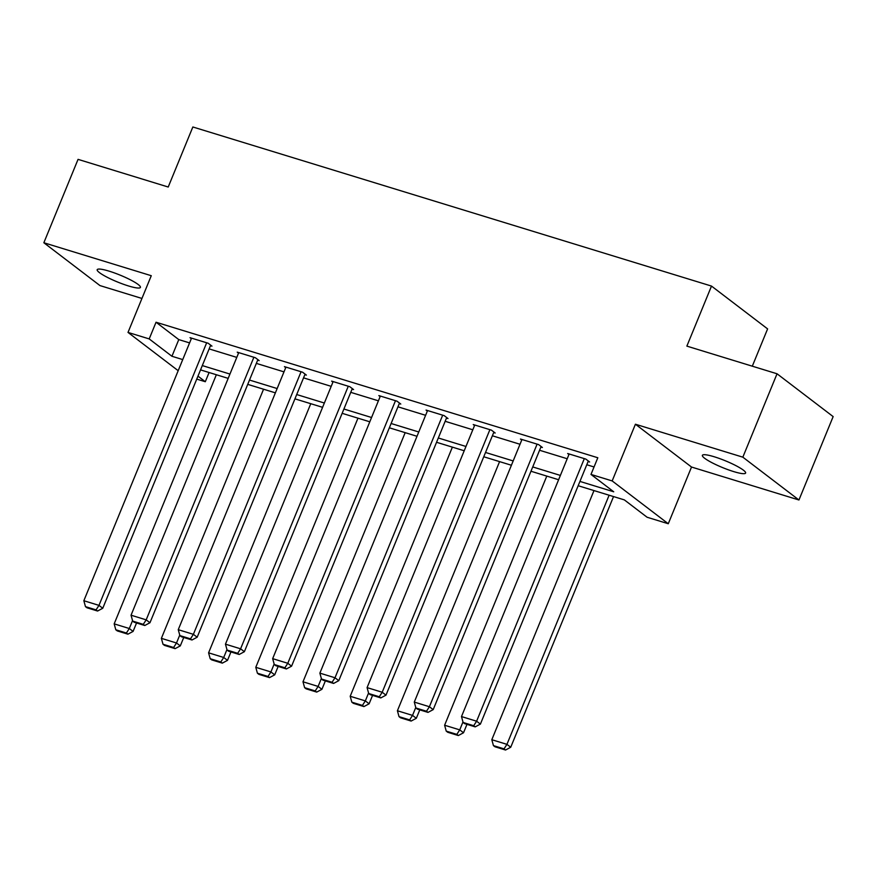 <?xml version="1.0" encoding="UTF-8"?>
<svg xmlns="http://www.w3.org/2000/svg" width="877" height="877" viewBox="0 0 877 877"><rect width="100%" height="100%" fill="white"/><g stroke="black" fill="none" stroke-linecap="round" stroke-linejoin="round"><path stroke-width="1.32" d="M128.513 285.957A23.361 3.672 -157.7 0 0 140.419 287.415A23.361 3.672 -157.7 0 0 130.772 280.015A23.361 3.672 -157.7 0 0 109.099 271.146A23.361 3.672 -157.7 0 0 97.194 269.688A23.361 3.672 -157.7 0 0 106.841 277.088A23.361 3.672 -157.7 0 0 128.513 285.957M733.698 471.596A23.361 3.672 -157.7 0 0 745.614 473.065A23.361 3.672 -157.7 0 0 735.956 465.665A23.361 3.672 -157.7 0 0 714.284 456.785A23.361 3.672 -157.7 0 0 702.378 455.327A23.361 3.672 -157.7 0 0 712.025 462.727A23.361 3.672 -157.7 0 0 733.698 471.596M209.088 372.506L205.306 381.725L196.755 379.105M752.302 366.191L767.605 328.897L711.499 286.077L192.852 126.979L168.22 187.02L78.053 159.362L43.85 242.754L99.956 285.573L141.942 298.454M711.499 286.077L686.866 346.119L777.044 373.777L833.15 416.597L798.947 499.989L742.841 457.169L635.419 424.227L612.168 480.925L668.274 523.744L647.094 517.244L624.347 499.89L578.173 485.726M635.419 424.227L691.525 467.035L798.947 499.989M691.525 467.035L668.274 523.744M777.044 373.777L742.841 457.169M579.938 481.418L613.725 491.789L590.988 474.435L597.818 457.75L156.04 322.232L178.776 339.596L189.585 342.907M209.132 348.903L236.79 357.388M256.336 363.385L283.995 371.87M303.552 377.866L331.199 386.34M350.756 392.348L378.404 400.822M397.961 406.818L425.608 415.303M445.165 421.3L472.813 429.785M492.37 435.781L520.017 444.266M539.574 450.263L567.222 458.748M586.779 464.744L594.047 466.97M588.094 461.521L589.607 461.982L585.825 459.088L567.66 453.519L568.965 454.505M540.89 447.04L542.403 447.5L538.621 444.606L520.456 439.037L521.76 440.024M493.685 432.558L495.198 433.019L491.405 430.125L473.251 424.556L474.556 425.553M446.481 418.077L447.994 418.537L444.2 415.643L426.047 410.074L427.351 411.072M399.276 403.595L400.789 404.056L396.996 401.173L378.842 395.593L380.147 396.59M352.072 389.114L353.584 389.585L349.791 386.691L331.638 381.122L332.942 382.109M304.867 374.632L306.38 375.104L302.587 372.21L284.433 366.641L285.738 367.627M257.663 360.151L259.175 360.622L255.382 357.728L237.228 352.159L238.533 353.146M210.458 345.681L211.971 346.141L208.178 343.247L190.024 337.678L191.329 338.665M178.184 370.697L128.009 332.416L151.272 275.707L43.85 242.754M128.009 332.416L149.2 338.917L171.936 356.27L182.745 359.581M156.04 322.232L149.2 338.917M590.988 474.435L612.168 480.925M197.972 376.134L205.306 381.725M558.616 479.73L530.969 471.245M511.412 465.248L483.764 456.764M464.207 450.767L436.56 442.282M417.003 436.286L389.355 427.801M369.798 421.804L342.151 413.319M322.593 407.323L294.946 398.849M275.389 392.852L247.742 384.367M228.184 378.371L200.537 369.886M202.302 365.577L229.949 374.062M249.506 380.059L277.154 388.544M296.711 394.54L324.358 403.025M343.916 409.022L371.563 417.507M391.12 423.503L418.767 431.988M438.325 437.985L465.972 446.47M485.529 452.466L513.177 460.94M532.734 466.937L560.381 475.422M178.776 339.596L171.936 356.27M584.312 458.627L476.617 721.212L480.399 724.106L588.314 460.995M569.173 453.979L461.488 716.564L476.617 721.212L473.701 725.717L463.111 722.473L464.624 723.624L475.213 726.869L473.701 725.717M480.399 724.106L475.213 726.869M463.111 722.473L461.488 716.564M609.12 495.22L506.939 744.354L491.811 739.706L593.992 490.572M504.034 748.859L493.444 745.614L494.957 746.765L505.547 750.021L504.034 748.859L506.939 744.354L510.732 747.248L613.538 496.579M491.811 739.706L493.444 745.614M505.547 750.021L510.732 747.248M537.097 444.146L429.412 706.73L433.194 709.625L541.109 446.514M521.968 439.498L414.284 702.082L429.412 706.73L426.496 711.236L415.906 707.991L417.419 709.142L428.009 712.398L426.496 711.236M433.194 709.625L428.009 712.398M415.906 707.991L414.284 702.082M489.892 429.664L382.208 692.249L385.99 695.143L493.904 432.032M474.764 425.027L367.079 687.612L382.208 692.249L379.292 696.755L368.702 693.51L370.215 694.661L380.804 697.917L379.292 696.755M385.99 695.143L380.804 697.917M368.702 693.51L367.079 687.612M462.979 721.968L459.734 729.872L444.606 725.235L546.788 476.101M456.829 734.378L446.24 731.133L447.752 732.284L458.342 735.54L456.829 734.378L459.734 729.872L463.527 732.766L466.981 724.347M444.606 725.235L446.24 731.133M458.342 735.54L463.527 732.766M415.775 707.498L412.53 715.391L397.402 710.754L499.583 461.62M409.625 719.896L399.035 716.652L400.548 717.803L411.138 721.058L409.625 719.896L412.53 715.391L416.323 718.285L419.776 709.866M397.402 710.754L399.035 716.652M411.138 721.058L416.323 718.285M442.688 415.183L335.003 677.768L338.785 680.662L446.7 417.551M427.559 410.546L319.875 673.13L335.003 677.768L332.087 682.273L321.497 679.028L323.01 680.179L333.6 683.435L332.087 682.273M338.785 680.662L333.6 683.435M321.497 679.028L319.875 673.13M395.483 400.701L287.799 663.286L291.581 666.18L399.495 403.069M380.355 396.064L272.659 658.649L287.799 663.286L284.882 667.792L274.293 664.547L275.806 665.709L286.395 668.954L284.882 667.792M291.581 666.18L286.395 668.954M274.293 664.547L272.659 658.649M348.279 386.22L240.594 648.805L244.376 651.699L352.291 388.588M333.15 381.583L225.455 644.167L240.594 648.805L237.678 653.31L227.088 650.065L228.601 651.227L239.191 654.472L237.678 653.31M244.376 651.699L239.191 654.472M227.088 650.065L225.455 644.167M368.57 693.016L365.325 700.909L350.197 696.272L452.379 447.138M362.42 705.415L351.83 702.17L353.343 703.332L363.933 706.577L362.42 705.415L365.325 700.909L369.118 703.803L372.572 695.384M350.197 696.272L351.83 702.17M363.933 706.577L369.118 703.803M321.366 678.535L318.121 686.428L302.993 681.791L405.174 432.657M315.216 690.933L304.626 687.689L306.139 688.851L316.729 692.096L315.216 690.933L318.121 686.428L321.914 689.322L325.367 680.903M302.993 681.791L304.626 687.689M316.729 692.096L321.914 689.322M274.161 664.053L270.916 671.946L255.788 667.309L357.969 418.176M268.011 676.463L257.41 673.207L258.934 674.369L269.524 677.614L268.011 676.463L270.916 671.946L274.709 674.841L278.162 666.421M255.788 667.309L257.41 673.207M269.524 677.614L274.709 674.841M226.957 649.572L223.712 657.476L208.583 652.828L310.765 403.694M220.807 661.982L210.206 658.726L211.73 659.888L222.32 663.133L220.807 661.982L223.712 657.476L227.505 660.359L230.958 651.951M208.583 652.828L210.206 658.726M222.32 663.133L227.505 660.359M179.752 635.091L176.507 642.994L161.379 638.346L263.56 389.213M173.602 647.5L163.001 644.255L164.525 645.406L175.115 648.651L173.602 647.5L176.507 642.994L180.3 645.889L183.753 637.469M161.379 638.346L163.001 644.255M175.115 648.651L180.3 645.889M301.074 371.738L193.389 634.323L197.172 637.217L305.086 374.106M285.946 367.101L178.25 629.686L193.389 634.323L190.473 638.84L179.884 635.584L181.396 636.746L191.986 639.991L190.473 638.84M197.172 637.217L191.986 639.991M179.884 635.584L178.25 629.686M253.87 357.268L146.185 619.853L149.967 622.736L257.882 359.625M238.741 352.62L131.046 615.205L146.185 619.853L143.269 624.358L132.679 621.102L134.192 622.264L144.782 625.509L143.269 624.358M149.967 622.736L144.782 625.509M132.679 621.102L131.046 615.205M206.665 342.786L98.98 605.371L102.762 608.265L210.677 345.154M191.537 338.138L83.841 600.723L98.98 605.371L96.064 609.877L85.475 606.632L86.987 607.783L97.577 611.028L96.064 609.877M102.762 608.265L97.577 611.028M85.475 606.632L83.841 600.723M132.548 620.609L129.303 628.513L114.174 623.865L216.356 374.731M126.398 633.019L115.797 629.774L117.321 630.925L127.91 634.181L126.398 633.019L129.303 628.513L133.096 631.407L136.549 622.988M114.174 623.865L115.797 629.774M127.91 634.181L133.096 631.407"/></g></svg>
